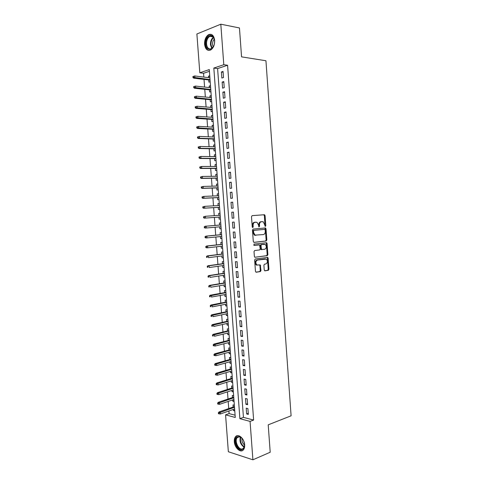<?xml version="1.0" encoding="UTF-8"?>
<svg xmlns="http://www.w3.org/2000/svg" width="484" height="484" viewBox="0 0 484 484"><rect width="100%" height="100%" fill="white"/><g stroke="black" fill="none" stroke-linecap="round" stroke-linejoin="round"><path stroke-width="0.73" d="M265.377 226.397L265.801 225.689L265.081 215.64L264.343 214.739L252.116 215.646L251.492 216.663L252.237 226.923L252.769 227.553L253.205 226.833L253.108 225.508C253.108 223.626 253.767 222.537 255.086 222.241L257.058 222.362L258.517 225.03L258.928 226.923L259.563 226.258L259.466 224.945C259.466 223.082 260.114 221.999 261.408 221.708L263.326 221.823L265.377 226.397M265.014 226.203L264.391 215.689L263.683 214.787M252.406 227.371L252.424 225.544L253.108 225.508M258.771 226.784L258.783 224.981L259.466 224.945M234.316 441.668C234.177 439.454 234.625 437.766 235.647 436.604C238.364 433.265 244.378 438.673 244.662 444.85C244.795 447.041 244.359 448.716 243.361 449.872C240.578 453.302 234.577 447.76 234.316 441.668M204.575 44.274C204.484 39.682 205.845 36.463 208.652 34.612C211.913 33.535 213.916 35.459 214.666 40.39C214.745 44.951 213.408 48.158 210.649 50.009C207.346 51.135 205.319 49.223 204.575 44.274M264.24 270.005L264.978 270.846L268.33 270.314L268.923 269.267L268.124 258.172L267.712 257.385L255.262 259.007L254.644 260.065L255.467 271.391L256.217 272.238L260.374 271.578L260.979 270.52L260.229 264.936L256.913 264.978C255.334 262.951 255.516 261.312 257.464 260.053L266.309 259.109C267.876 261.088 267.712 262.715 265.813 263.986L264.494 264.179L263.895 265.226L264.24 270.005M220.813 24.2L239.459 27.957L241.558 56.858L265.946 60.754L291.096 415.804L268.215 424.831L270.199 452.231L252.902 459.8L228.345 451.735L225.568 414.867L235.26 417.45L209.288 69.593L199.807 72.788L196.885 33.989L220.813 24.2L223.796 64.705L213.825 68.062L239.895 418.684L250.071 421.395L252.902 459.8M227.583 65.249L217.6 68.583L243.446 417.371L253.628 420.051L227.583 65.249L223.796 64.705M253.628 420.051L250.071 421.395M266.224 240.996L266.823 239.979L266.025 228.835L265.293 227.952L253.09 229.101L252.473 230.13L253.295 241.498L254.058 242.387L266.224 240.996L265.541 241.02L266.133 240.003L265.335 228.871L264.772 228M267.077 243.519L267.87 254.638L267.277 255.673L254.802 257.252L254.378 256.459L254.027 251.607L254.644 250.555L259.63 249.925L260.241 248.891L259.581 244.892L254.07 245.436L253.973 244.093L266.648 242.714L267.077 243.519L266.388 243.537L267.186 254.644L267.87 254.638M233.348 409.416L233.433 410.577L234.71 410.123M234.347 405.235L233.01 404.908L233.167 407.026M232.641 399.917L232.731 401.121L234.008 400.685M233.639 395.749L232.302 395.44L232.459 397.558M231.927 390.406L232.024 391.653L233.3 391.235M232.931 386.256L231.594 385.966L231.751 388.077M231.213 380.884L231.31 382.172L232.598 381.773M232.217 376.746L230.886 376.479L231.043 378.585M230.505 371.349L230.602 372.68L231.89 372.299M231.509 367.223L230.178 366.981L230.336 369.086M229.791 361.802L229.894 363.181L231.183 362.812M230.795 357.694L229.464 357.47L229.622 359.57M229.077 352.243L229.18 353.665L230.469 353.314M230.088 348.147L228.757 347.948L228.908 350.041M228.357 342.666L228.466 344.136L229.761 343.803M229.374 338.588L228.043 338.413L228.2 340.5M227.643 333.083L227.758 334.595L229.047 334.281M228.66 329.017L227.329 328.86L227.486 330.947M226.923 323.487L227.044 325.042L228.339 324.746M227.94 319.434L226.615 319.301L226.766 321.382M226.209 313.88L226.324 315.471L227.625 315.193M227.226 309.845L225.895 309.73L226.052 311.805M225.49 304.254L225.611 305.894L226.911 305.634M226.506 300.237L225.181 300.141L225.338 302.216M224.77 294.623L224.897 296.305L226.197 296.063M225.792 290.618L224.461 290.545L224.618 292.614M224.05 284.973L224.177 286.703L225.483 286.48M225.072 280.98L223.747 280.938L223.898 283.001M223.324 275.317L223.457 277.09L224.764 276.878M224.352 271.336L223.027 271.312L223.178 273.375M222.604 265.643L222.737 267.458L224.05 267.271M223.632 261.681L222.307 261.675L222.458 263.732M221.878 255.957L222.017 257.821L223.33 257.645M222.906 252.013L221.587 252.031L221.739 254.082M221.152 246.259L221.297 248.165L222.61 248.014M222.186 242.327L220.861 242.369L221.019 244.42M220.426 236.549L220.571 238.503L221.89 238.364M221.46 232.635L220.141 232.695L220.293 234.74M219.7 226.827L219.851 228.823L221.17 228.708M220.734 222.924L219.415 223.009L219.567 225.048M219.125 219.131L220.444 219.034L219.125 219.131L218.974 217.098M218.841 215.338L218.689 213.311L220.014 213.226M218.115 205.591L217.963 203.601L219.288 203.534M218.248 207.382L218.399 209.427L219.718 209.312M217.383 195.826L217.237 193.878L218.562 193.824M217.522 197.66L217.673 199.717L218.992 199.577M216.65 186.05L216.511 184.144L217.836 184.108M216.796 187.919L216.947 189.988L218.266 189.825M215.918 176.261L215.779 174.391L217.11 174.379M216.064 178.166L216.221 180.242L217.534 180.06M215.186 166.46L215.053 164.633L216.384 164.633M215.332 168.408L215.489 170.489L216.808 170.283M214.454 156.647L214.321 154.856L215.658 154.88M214.606 158.631L214.763 160.724L216.076 160.494M213.722 146.815L213.589 145.073L214.926 145.109M213.874 148.842L214.031 150.947L215.344 150.693M212.984 136.978L212.857 135.272L214.194 135.326M213.142 139.041L213.299 141.153L214.612 140.88M212.246 127.123L212.125 125.459L213.468 125.537M212.403 129.222L212.567 131.345L213.88 131.049M211.514 117.261L211.387 115.634L212.736 115.73M211.671 119.397L211.829 121.532L213.142 121.212M210.77 107.381L210.655 105.796L211.998 105.905M210.933 109.553L211.097 111.701L212.409 111.356M210.032 97.49L209.917 95.941L211.266 96.074M210.201 99.704L210.358 101.858L211.671 101.489M209.294 87.58L209.179 86.079L210.534 86.231M209.463 89.836L209.62 91.996L210.933 91.609M223.499 77.525L223.051 71.444L221.388 71.983L221.835 78.051L223.499 77.525M224.243 87.652L223.796 81.578L222.138 82.086L222.586 88.148L224.243 87.652M224.993 97.768L224.546 91.7L222.882 92.184L223.33 98.234L224.993 97.768M225.738 107.865L225.29 101.809L223.626 102.263L224.074 108.301L225.738 107.865M226.482 117.957L226.034 111.907L224.37 112.33L224.812 118.362L226.482 117.957M227.22 128.03L226.778 121.986L225.114 122.379L225.556 128.405L227.22 128.03M227.964 138.085L227.522 132.053L225.853 132.422L226.3 138.436L227.964 138.085M228.708 148.134L228.26 142.108L226.597 142.447L227.038 148.455L228.708 148.134M229.446 158.165L229.005 152.151L227.335 152.46L227.776 158.456L229.446 158.165M230.184 168.19L229.743 162.176L228.073 162.455L228.515 168.45L230.184 168.19M230.922 178.191L230.481 172.189L228.811 172.443L229.253 178.427L230.922 178.191M231.661 188.185L231.219 182.19L229.543 182.414L229.985 188.391L231.661 188.185M232.393 198.168L231.951 192.178L230.281 192.372L230.723 198.343L232.393 198.168M233.131 208.132L232.689 202.155L231.013 202.318L231.455 208.277L233.131 208.132M233.863 218.084L233.421 212.113L231.751 212.252L232.187 218.205L233.863 218.084L232.187 218.205M234.595 228.024L234.159 222.059L232.483 222.168L232.919 228.115L234.595 228.024M235.327 237.953L234.891 231.999L233.215 232.078L233.651 238.013L235.327 237.953M236.059 247.862L235.623 241.915L233.947 241.97L234.383 247.899L236.059 247.862M236.791 257.766L236.355 251.825L234.673 251.849L235.109 257.772L236.791 257.766M237.517 267.652L237.081 261.717L235.406 261.717L235.841 267.628L237.517 267.652M238.249 277.526L237.813 271.603L236.131 271.566L236.567 277.471L238.249 277.526M238.975 287.387L238.539 281.47L236.857 281.41L237.293 287.308L238.975 287.387M239.701 297.23L239.265 291.326L237.583 291.235L238.019 297.128L239.701 297.23M240.427 307.068L239.991 301.169L238.309 301.048L238.745 306.935L240.427 307.068M241.153 316.887L240.717 310.994L239.036 310.849L239.465 316.724L241.153 316.887M241.873 326.694L241.443 320.813L239.755 320.638L240.191 326.506L241.873 326.694M242.599 336.489L242.163 330.614L240.475 330.415L240.911 336.277L242.599 336.489M243.319 346.272L242.883 340.403L241.201 340.179L241.631 346.03L243.319 346.272M244.039 356.042L243.609 350.18L241.921 349.926L242.351 355.77L244.039 356.042M244.759 365.801L244.329 359.945L242.641 359.666L243.071 365.499L244.759 365.801M245.479 375.542L245.043 369.697L243.355 369.389L243.785 375.215L245.479 375.542M246.193 385.27L245.763 379.438L244.075 379.099L244.505 384.919L246.193 385.27M246.913 394.992L246.483 389.16L244.789 388.797L245.219 394.611L246.913 394.992M247.626 404.697L247.197 398.876L245.503 398.483L245.933 404.291L247.626 404.697M246.223 408.157L246.646 413.953L248.34 414.389L247.911 408.575L246.223 408.157M209.415 71.317L203.558 73.272L203.849 77.083M204.018 79.394L204.593 87.066M204.768 89.334L205.343 97.036M205.512 99.268L206.093 106.994M206.257 109.184L206.837 116.94M207.001 119.088L207.582 126.868M207.739 128.98L208.326 136.784M208.483 138.86L209.07 146.694M209.221 148.727L209.814 156.586M209.965 158.583L210.552 166.46M210.703 168.42L211.296 176.327M211.441 178.251L212.034 186.183M212.173 188.064L212.772 196.02M212.912 197.865L213.511 205.845M213.644 207.654L214.249 215.658M214.382 217.431L214.981 225.435M215.114 227.226L215.713 235.188M215.852 237.009L216.445 244.928M216.584 246.786L217.177 254.657M217.316 256.544L217.903 264.367M218.048 266.291L218.629 274.071M218.78 276.025L219.361 283.757M219.506 285.748L220.087 293.437M220.238 295.452L220.813 303.099M220.964 305.15L221.533 312.749M221.69 314.836L222.259 322.386M222.416 324.504L222.979 332.012M223.142 334.166L223.699 341.625M223.868 343.809L224.425 351.227M224.588 353.441L225.145 360.816M225.308 363.06L225.859 370.393M226.034 372.668L226.579 379.958M226.754 382.263L227.292 389.505M227.474 391.846L228.012 399.046M228.188 401.417L228.726 408.575M228.908 410.976L229.101 413.608L235.091 415.181M209.753 75.776L208.441 76.2L208.55 77.664M208.725 79.957L208.888 82.129L210.195 81.717M209.179 86.079L210.492 85.674M209.917 95.941L211.23 95.566M210.655 105.796L211.968 105.439M211.387 115.634L212.7 115.301M212.125 125.459L213.438 125.144M212.857 135.272L214.17 134.982M213.589 145.073L214.902 144.807M214.321 154.856L215.634 154.614M215.053 164.633L216.366 164.415M215.779 174.391L217.098 174.198M216.511 184.144L217.83 183.968M217.237 193.878L218.556 193.727M217.963 203.601L219.282 203.474M218.689 213.311L220.008 213.208M219.851 228.823L221.17 228.751M220.571 238.503L221.896 238.455M221.297 248.165L222.616 248.141M222.017 257.821L223.342 257.815M222.737 267.458L224.062 267.477M223.457 277.09L224.782 277.126M224.177 286.703L225.502 286.764M224.897 296.305L226.222 296.389M225.611 305.894L226.936 306.003M226.324 315.471L227.655 315.598M227.044 325.042L228.369 325.188M227.758 334.595L229.083 334.765M228.466 344.136L229.797 344.324M229.18 353.665L230.511 353.877M229.894 363.181L231.225 363.411M230.602 372.68L231.933 372.94M231.31 382.172L232.647 382.451M232.024 391.653L233.355 391.955M232.731 401.121L234.062 401.442M233.433 410.577L234.77 410.916M229.101 413.608L225.568 414.867M203.558 73.272L199.807 72.788M217.6 68.583L213.825 68.062M243.446 417.371L239.895 418.684M208.441 76.2L209.796 76.369M221.388 71.983L223.106 72.213M222.138 82.086L223.85 82.292M222.882 92.184L224.594 92.365M223.626 102.263L225.332 102.414M224.37 112.33L226.076 112.457M225.114 122.379L226.814 122.488M225.853 132.422L227.553 132.501M226.597 142.447L228.291 142.502M227.335 152.46L229.029 152.49M228.073 162.455L229.761 162.467M228.811 172.443L230.499 172.425M229.543 182.414L231.231 182.371M230.281 192.372L231.963 192.311M231.013 202.318L232.695 202.233M231.751 212.252L233.427 212.137M232.919 228.115L234.595 227.964M233.651 238.013L235.321 237.838M234.383 247.899L236.047 247.699M235.109 257.772L236.773 257.548M235.841 267.628L237.499 267.386M236.567 277.471L238.225 277.205M237.293 287.308L238.951 287.012M238.019 297.128L239.671 296.813M238.745 306.935L240.391 306.596M239.465 316.724L241.111 316.367M240.191 326.506L241.831 326.119M240.911 336.277L242.551 335.866M241.631 346.03L243.27 345.6M242.351 355.77L243.984 355.316M243.071 365.499L244.698 365.021M243.785 375.215L245.418 374.719M244.505 384.919L246.132 384.399M245.219 394.611L246.846 394.067M245.933 404.291L247.554 403.723M246.646 413.953L248.268 413.36M258.783 224.981C258.783 223.124 259.43 222.041 260.725 221.751L262.413 221.624M252.424 225.544C252.424 223.668 253.084 222.579 254.403 222.283L256.115 222.15M253.816 242.357L265.541 241.02M265.165 229.967L264.651 229.349L253.949 230.372L253.513 231.098L253.616 232.489L255.038 235.121L263.344 234.583C264.633 234.268 265.268 233.185 265.268 231.334L265.165 229.967M255.836 235.351L254.354 235.151L252.932 232.52L252.829 231.128L253.265 230.408L264.651 229.349M254.844 257.276L266.593 255.673L267.186 254.644M258.668 244.837L253.858 245.4M264.724 249.284C266.642 248.026 266.799 246.398 265.184 244.396L261.56 244.553L260.955 245.582L261.608 249.569L264.724 249.284M263.907 244.232L264.361 244.22M261.82 249.641L260.918 249.581L260.501 248.782L260.271 245.6L260.876 244.565L263.671 244.238M266.388 243.537L265.897 242.702M265.111 258.928L265.45 258.928M257.149 265.165L256.23 264.972C254.651 262.951 254.832 261.312 256.774 260.053L264.76 258.928M255.879 272.171L259.684 271.566L260.295 270.508L259.944 265.71L259.521 264.917M264.639 270.78L267.64 270.302L268.233 269.261L267.44 258.172L266.999 257.373M193.533 76.327L192.904 76.539L192.977 77.549L193.606 77.337L193.533 76.327L194.768 75.964L194.907 77.785L193.769 78.16L210.074 80.12M193.606 77.337L210.038 79.612M194.768 75.964L209.905 77.833M193.769 78.16L192.977 77.549M205.851 44.123C205.125 37.54 211.327 32.319 213.765 37.607L214.587 40.759L214.491 43.215C213.565 50.826 206.148 51.467 205.851 44.123M214.412 39.5L213.88 38.036C212.821 36.173 211.472 35.604 209.814 36.336C207.563 37.819 206.474 40.39 206.547 44.062C207.146 48.019 208.767 49.55 211.411 48.654L213.365 46.676M213.178 46.966L212.536 44.613C212.446 42.35 213.039 40.529 214.315 39.156M211.375 34.412L209.269 34.775C206.474 36.615 205.125 39.809 205.21 44.365C205.591 47.831 206.874 49.858 209.058 50.445M237.366 436.756L239.616 436.58C242.532 437.978 244.178 440.791 244.547 445.008C244.517 447.143 243.894 448.583 242.672 449.321C238.098 452.147 232.635 439.091 237.366 436.756M241.861 438.117L239.997 436.919L237.916 437.076L237.311 437.56C233.911 440.749 239.005 451.13 242.829 448.704L243.494 448.172L244.541 445.347M237.299 435.673L236.234 436.423C232.175 440.204 237.91 452.679 242.738 450.41M244.547 445.105C242.52 443.302 241.679 441.033 242.024 438.292M194.296 86.448L193.667 86.642L193.745 87.652L194.374 87.459L194.296 86.448L195.536 86.073L195.669 87.888L194.538 88.245L210.812 89.982M194.374 87.459L210.776 89.51M195.536 86.073L210.643 87.731M194.538 88.245L193.745 87.652M194.435 96.74L194.507 97.75L195.143 97.562L195.064 96.552L194.435 96.74L196.298 96.171L196.437 97.986L195.3 98.319L211.544 99.825M195.143 97.562L211.514 99.395M195.064 96.552L196.298 96.171L211.381 97.617M195.3 98.319L194.507 97.75M195.197 106.819L195.27 107.829L195.905 107.654L195.826 106.643L195.197 106.819L197.061 106.25L197.2 108.065L196.062 108.38L212.282 109.662M195.905 107.654L212.252 109.263M195.826 106.643L197.061 106.25L212.119 107.49M196.062 108.38L195.27 107.829M195.959 116.886L196.038 117.89L196.667 117.727L196.589 116.723L195.959 116.886L197.823 116.323L197.962 118.132L196.819 118.423L213.014 119.481M196.667 117.727L212.984 119.124M196.589 116.723L197.823 116.323L212.857 117.352M196.819 118.423L196.038 117.89M196.722 126.941L196.794 127.945L197.43 127.794L197.351 126.784L196.722 126.941L198.585 126.378L198.718 128.187L197.581 128.46L213.746 129.295M197.43 127.794L213.722 128.968M197.351 126.784L198.585 126.378L213.589 127.195M197.581 128.46L196.794 127.945M197.484 136.978L197.557 137.982L198.192 137.843L198.113 136.839L197.484 136.978L199.341 136.421L199.481 138.224L198.337 138.478L214.479 139.089M198.192 137.843L199.481 138.224L214.454 138.799M198.113 136.839L199.341 136.421L214.321 137.032M198.337 138.478L197.557 137.982M198.24 147.003L198.319 148.007L198.948 147.88L198.876 146.876L198.24 147.003L200.104 146.452L200.237 148.255L199.099 148.485L215.211 148.872M198.948 147.88L200.237 148.255L215.186 148.618M198.876 146.876L200.104 146.452L215.059 146.852M199.099 148.485L198.319 148.007M199.003 157.016L199.075 158.02L199.71 157.905L199.632 156.901L199.003 157.016L200.86 156.465L200.993 158.268L199.856 158.474L215.937 158.643M199.71 157.905L200.993 158.268L215.918 158.425M199.632 156.901L200.86 156.465L215.791 156.665M199.856 158.474L199.075 158.02M199.759 167.016L199.832 168.015L200.467 167.912L200.394 166.913L199.759 167.016L201.616 166.466L201.749 168.269L200.612 168.456L216.669 168.402M200.467 167.912L201.749 168.269L216.65 168.22M200.394 166.913L201.616 166.466L216.523 166.46M200.612 168.456L199.832 168.015M200.515 177.005L200.588 178.003L201.223 177.906L201.15 176.908L200.515 177.005L202.373 176.454L202.506 178.251L201.362 178.421L217.395 178.148M201.223 177.906L202.506 178.251L217.383 178.003M201.15 176.908L202.373 176.454L217.249 176.243M201.362 178.421L200.588 178.003M201.271 186.975L201.344 187.974L201.979 187.889L201.907 186.897L201.271 186.975L203.129 186.431L203.262 188.228L202.118 188.373L218.121 187.877M201.979 187.889L203.262 188.228L218.115 187.768M201.907 186.897L203.129 186.431L217.982 186.013M202.118 188.373L201.344 187.974M202.028 196.94L202.1 197.932L202.736 197.859L202.663 196.867L202.028 196.94L203.879 196.395L204.018 198.186L202.869 198.313L218.847 197.599M202.736 197.859L204.018 198.186L218.841 197.526M202.663 196.867L203.879 196.395L218.707 195.772M202.869 198.313L202.1 197.932M202.778 206.886L202.857 207.878L203.492 207.817L203.413 206.825L202.778 206.886L204.635 206.347L204.768 208.132L203.625 208.241L219.573 207.303M203.492 207.817L204.768 208.132L219.567 207.267M203.413 206.825L204.635 206.347L219.433 205.512M203.625 208.241L202.857 207.878M203.534 216.814L203.607 217.806L204.242 217.764L204.169 216.765L203.534 216.814L205.385 216.281L205.518 218.066L204.375 218.151L220.293 217.001M204.242 217.764L205.518 218.066L220.293 216.995M204.169 216.765L205.385 216.281L220.166 215.247M204.375 218.151L203.607 217.806M204.284 226.736L204.357 227.728L204.998 227.692L204.92 226.7L204.284 226.736L206.136 226.203L206.269 227.988L221.019 226.712M204.998 227.692L206.269 227.988L205.125 228.055L204.357 227.728M204.92 226.7L206.136 226.203L220.892 224.969M204.986 226.27L220.886 224.939M205.034 236.646L205.107 237.632L205.748 237.608L205.67 236.615L205.034 236.646L206.886 236.113L207.019 237.892L221.745 236.422M205.748 237.608L207.019 237.892L205.869 237.94L205.107 237.632M205.67 236.615L206.886 236.113L221.612 234.673M205.736 236.162L221.612 234.613M205.785 246.537L205.857 247.524L206.499 247.512L206.42 246.519L205.785 246.537L207.636 246.011L207.769 247.79L222.465 246.114M206.499 247.512L207.769 247.79L206.62 247.814L205.857 247.524M206.42 246.519L207.636 246.011L222.338 244.366M206.487 246.035L222.331 244.269M206.535 256.417L206.607 257.403L207.249 257.403L207.17 256.411L206.535 256.417L207.231 255.903L208.38 255.891L208.513 257.669L223.191 255.788M207.249 257.403L206.607 257.403M207.17 256.411L208.38 255.891L223.057 254.052M207.231 255.903L223.051 253.918M207.279 266.285L207.358 267.271L207.993 267.277L207.92 266.291L207.279 266.285L207.975 265.752L209.13 265.764L209.263 267.537L223.911 265.456M207.993 267.277L207.358 267.271M207.92 266.291L209.13 265.764L223.783 263.719M207.975 265.752L223.771 263.55M208.029 276.14L208.102 277.12L208.743 277.144L208.664 276.158L208.029 276.14L208.725 275.59L209.874 275.62L210.008 277.392L224.63 275.112M208.743 277.144L208.102 277.12M208.664 276.158L209.874 275.62L224.503 273.375M208.725 275.59L224.485 273.176M208.773 285.977L208.846 286.964L209.487 286.994L209.415 286.008L208.773 285.977L209.469 285.409L210.619 285.463L210.752 287.236L225.35 284.755M209.487 286.994L208.846 286.964M209.415 286.008L210.619 285.463L225.223 283.019M209.469 285.409L225.205 282.783M209.518 295.809L209.59 296.789L210.231 296.831L210.159 295.845L209.518 295.809L210.207 295.222L211.363 295.294L211.496 297.061L226.07 294.381M210.231 296.831L209.59 296.789M210.159 295.845L225.943 292.651M210.207 295.222L225.919 292.378M210.262 305.622L210.334 306.602L210.976 306.656L210.903 305.676L210.262 305.622L210.951 305.017L212.107 305.114L212.24 306.874L226.79 304M210.976 306.656L210.334 306.602M210.903 305.676L226.657 302.27M210.951 305.017L226.639 301.962M211.006 315.423L211.078 316.403L211.72 316.469L211.647 315.489L211.006 315.423L211.689 314.806L212.845 314.915L212.978 316.681L227.504 313.602M211.72 316.469L211.078 316.403M211.647 315.489L227.377 311.877M211.689 314.806L227.353 311.533M211.744 325.212L211.823 326.192L212.464 326.264L212.385 325.284L211.744 325.212L212.434 324.576L213.589 324.71L213.722 326.47L228.224 323.197M212.464 326.264L211.823 326.192M212.385 325.284L228.091 321.467M212.434 324.576L228.067 321.092M212.488 334.989L212.561 335.969L213.202 336.053L213.129 335.073L212.488 334.989L213.172 334.335L214.327 334.486L214.46 336.247L228.938 332.774M213.202 336.053L212.561 335.969M213.129 335.073L228.811 331.05M213.172 334.335L228.781 330.639M213.226 344.753L213.299 345.727L213.94 345.824L213.868 344.85L213.226 344.753L213.91 344.082L215.065 344.251L215.198 346.012L229.652 342.339M213.868 344.85L229.525 340.621M213.91 344.082L229.489 340.173M215.198 346.012L213.94 345.824M213.964 354.506L214.037 355.48L214.684 355.583L214.606 354.609L213.964 354.506L214.648 353.816L215.803 354.004L215.937 355.758L230.366 351.892M214.606 354.609L230.239 350.174M214.648 353.816L230.202 349.696M215.937 355.758L214.684 355.583M214.702 364.24L214.775 365.214L215.422 365.335L215.344 364.361L214.702 364.24L215.38 363.538L216.542 363.744L216.675 365.499L231.08 361.439M215.344 364.361L230.947 359.721M215.38 363.538L230.91 359.207M216.675 365.499L215.422 365.335M215.441 373.963L215.513 374.937L216.16 375.07L216.082 374.096L215.441 373.963L216.118 373.243L217.274 373.473L217.407 375.221L231.788 370.968M216.082 374.096L231.661 369.25M216.118 373.243L231.618 368.705M217.407 375.221L216.16 375.07M216.179 383.679L216.251 384.647L216.892 384.786L216.82 383.818L216.179 383.679L216.85 382.941L218.012 383.189L218.145 384.937L232.501 380.484M216.82 383.818L232.368 378.772M216.85 382.941L232.326 378.192M218.145 384.937L216.892 384.786M216.911 393.377L216.983 394.345L217.631 394.496L217.558 393.528L216.911 393.377L217.588 392.621L218.744 392.887L218.877 394.635L233.209 389.989M217.558 393.528L233.082 388.277M217.588 392.621L233.034 387.666M218.877 394.635L217.631 394.496M217.643 403.063L217.721 404.031L218.363 404.194L218.29 403.226L217.643 403.063L218.32 402.289L219.476 402.579L219.609 404.321L233.917 399.481M218.29 403.226L233.79 397.775M218.32 402.289L233.742 397.128M219.609 404.321L218.363 404.194M218.381 412.737L218.453 413.705L219.095 413.874L219.022 412.906L218.381 412.737L219.046 411.951L220.208 412.253L220.341 413.995L234.625 408.962M219.022 412.906L234.498 407.256M219.046 411.951L234.45 406.578M220.341 413.995L219.095 413.874M265.111 225.732L265.801 225.689M252.521 226.869L253.205 226.833M258.873 226.294L259.563 226.258M260.725 221.751L261.408 221.708M254.403 222.283L255.086 222.241M264.391 215.689L265.081 215.64M265.335 228.871L266.025 228.835M266.133 240.003L266.823 239.979M253.265 230.408L253.949 230.372M252.829 231.128L253.513 231.098M252.932 232.52L253.616 232.489M266.593 255.673L267.277 255.673M258.577 244.837L259.261 244.825M260.876 244.565L261.56 244.553M260.271 245.6L260.955 245.582M260.501 248.782L261.185 248.77M256.774 260.053L257.464 260.053M259.944 265.71L260.634 265.716M260.295 270.508L260.979 270.52M259.684 271.566L260.374 271.578M267.44 258.172L268.124 258.172M268.233 269.261L268.923 269.267M267.64 270.302L268.33 270.314M211.762 48.448L210.473 44.728C210.383 41.352 211.357 38.865 213.39 37.262M213.644 37.625C211.774 39.222 210.885 41.594 210.976 44.74L212.107 48.188M244.118 447.198C240.596 444.717 239.344 441.341 240.367 437.058M240.748 437.258C239.901 441.233 241.074 444.409 244.275 446.774M235.647 436.604L236.319 436.338M263.931 214.854L264.621 214.799M264.893 228.049L265.577 228.012M254.354 235.151L255.038 235.121M260.918 249.581L261.608 249.569M265.964 242.732L266.648 242.714M256.23 264.972L256.913 264.978M259.539 264.929L260.229 264.936M267.029 257.391L267.712 257.385M213.88 38.036L213.765 37.607M213.105 36.935L209.814 36.336M239.997 436.919L239.616 436.58M239.302 436.774L237.311 437.56"/></g></svg>
